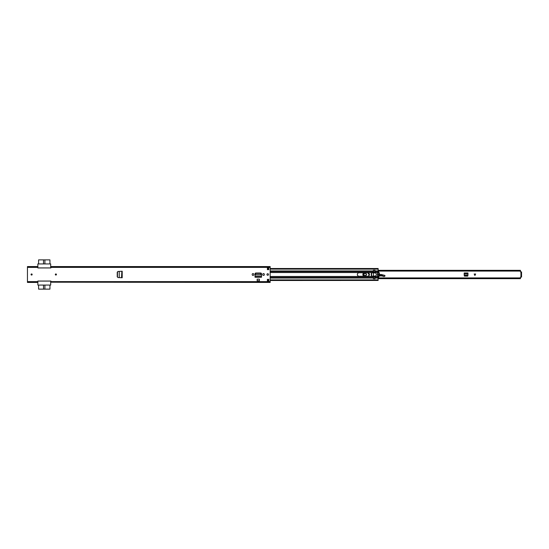 <?xml version="1.0" encoding="UTF-8"?>
<svg xmlns="http://www.w3.org/2000/svg" width="549" height="549" viewBox="0 0 549 549"><rect width="100%" height="100%" fill="white"/><g stroke="black" fill="none" stroke-linecap="round" stroke-linejoin="round"><path stroke-width="0.82" d="M117.362 276.909L118.001 277.547L117.232 276.847L117.232 272.153L118.001 271.453L117.356 272.146L117.362 276.909M118.104 271.453L122.194 271.233L122.194 277.767L119.222 277.609L119.229 271.398L118.104 271.453L117.465 272.146L117.465 276.909L118.001 277.547L119.229 277.602L118.104 277.547M122.194 277.767L121.528 277.732L121.864 271.261M268.516 274.5A0.782 0.782 0 0 0 267.74 273.718A0.782 0.782 0 0 0 266.958 274.5A0.782 0.782 0 0 0 267.74 275.282A0.782 0.782 0 0 0 268.516 274.5M252.204 274.624A0.796 0.796 0 0 0 253 275.42A0.796 0.796 0 0 0 253.803 274.624L253.803 274.376A0.796 0.796 0 0 0 253 273.58A0.796 0.796 0 0 0 252.204 274.376L252.204 274.624M262.745 274.624A0.796 0.796 0 0 0 263.541 275.42A0.796 0.796 0 0 0 264.344 274.624L264.344 274.376A0.796 0.796 0 0 0 263.541 273.58A0.796 0.796 0 0 0 262.745 274.376L262.745 274.624M56.437 274.5A0.556 0.556 0 0 0 55.881 273.944A0.556 0.556 0 0 0 55.325 274.5A0.556 0.556 0 0 0 55.881 275.056A0.556 0.556 0 0 0 56.437 274.5M32.165 274.5A0.556 0.556 0 0 0 31.609 273.944A0.556 0.556 0 0 0 31.053 274.5A0.556 0.556 0 0 0 31.609 275.056A0.556 0.556 0 0 0 32.165 274.5M268.777 279.352L268.777 281.438L267.39 281.438L267.39 279.352L268.777 279.352M267.39 269.648L267.39 267.562L268.777 267.562L268.777 269.648L267.39 269.648M37.854 266.574L27.45 266.574L27.45 267.377L37.854 267.377L37.854 267.953L50.892 267.953L50.892 266.574L270.163 266.574L270.163 282.179L50.892 282.2L50.892 281.047L37.854 281.047L37.854 281.623L27.45 281.623L27.45 282.426L37.854 282.426M27.45 267.377L27.45 281.623M261.516 276.717L261.516 273.862A0.851 0.851 0 0 0 260.658 273.011L255.882 273.011A0.851 0.851 0 0 0 255.031 273.862L255.031 277.128L261.516 277.128L261.502 276.504M257.165 279.139L259.382 279.139L259.382 280.779L257.165 280.779L257.165 279.139M50.892 282.2L270.163 282.426L50.892 282.2M27.45 266.821L37.854 266.821L27.45 266.821M27.45 282.179L37.854 282.179L27.45 282.2M50.892 266.821L270.163 266.821L50.892 266.8M267.39 268.084L268.777 268.084M268.777 280.916L267.39 280.916M261.516 276.703L261.516 277.231L255.031 277.231L255.031 276.717M255.045 276.442L255.031 277.115L255.045 276.442L261.502 276.442L261.427 274.946L255.12 274.946L255.045 276.463M255.141 274.761L261.399 274.761L260.521 273.429L256.006 273.429L255.175 274.177L255.12 275.008M261.399 274.761L261.372 273.965L260.521 273.217L256.006 273.217L255.141 274.548M261.399 274.548L261.427 275.008M121.864 277.739L122.194 271.233M50.68 267.953L50.68 263.925L37.854 263.925L37.854 267.912L50.68 267.912M50.68 281.088L37.854 281.088L37.854 285.075L50.68 285.075L50.68 281.047M49.938 263.925L49.938 259.869L44.908 259.869L44.908 263.925M43.522 263.925L43.522 259.869L38.595 259.869L38.595 263.925M43.522 259.869L44.908 259.869M38.595 285.075L38.595 289.131L43.522 289.131L43.522 285.075M44.908 285.075L44.908 289.131L49.938 289.131L49.938 285.075M44.908 289.131L43.522 289.131M56.273 274.5A0.391 0.391 0 0 0 55.881 274.109A0.391 0.391 0 0 0 55.49 274.5A0.391 0.391 0 0 0 55.881 274.891A0.391 0.391 0 0 0 56.273 274.5A0.391 0.391 0 0 1 55.881 274.891A0.391 0.391 0 0 1 55.49 274.5A0.391 0.391 0 0 0 55.881 274.891A0.391 0.391 0 0 0 56.273 274.5M32 274.5A0.391 0.391 0 0 0 31.609 274.109A0.391 0.391 0 0 0 31.218 274.5A0.391 0.391 0 0 0 31.609 274.891A0.391 0.391 0 0 0 32 274.5A0.391 0.391 0 0 1 31.609 274.891A0.391 0.391 0 0 1 31.218 274.5A0.391 0.391 0 0 0 31.609 274.891A0.391 0.391 0 0 0 32 274.5M367.7 276.25A1.75 1.75 0 0 0 369.456 274.5A1.75 1.75 0 0 0 367.7 272.75L359.101 272.75A1.75 1.75 0 0 0 357.351 274.5A1.75 1.75 0 0 0 359.101 276.25L367.7 276.25M270.163 270.945L373.354 270.945L373.183 272.764L371.309 272.942L371.309 276.058L373.354 276.408L373.354 278.727L375.022 278.727L375.022 276.463A0.35 0.35 0 0 1 375.241 276.12A1.736 1.736 0 0 0 375.241 272.88A0.35 0.35 0 0 1 375.022 272.551L375.022 270.945L378.137 270.945L377.801 272.537A6.231 6.231 0 0 0 377.801 276.463L378.137 280.374M373.354 270.945L373.354 270.273L375.022 270.273L375.022 270.945M270.163 280.45L378.137 280.45L270.163 280.491M375.022 276.463L377.801 276.463M378.137 268.626L378.137 270.945M270.163 268.509L378.137 268.509L270.163 268.55M378.117 277.238L378.096 277.128A6.677 6.677 0 0 1 377.815 276.339L377.815 276.339A6.677 6.677 0 0 1 377.561 274.541L377.561 274.459A6.677 6.677 0 0 1 377.815 272.661L378.048 272.661A6.458 6.458 0 0 1 378.124 272.428A0.35 0.35 0 0 1 378.755 272.373A4.509 4.509 0 0 1 378.892 272.661L379.181 272.764A4.728 4.728 0 0 1 379.181 276.229L378.892 276.339A4.509 4.509 0 0 1 378.755 276.621A0.35 0.35 0 0 1 378.124 276.572A6.458 6.458 0 0 1 378.048 276.339L378.186 276.353A2.079 2.079 0 0 0 378.968 276.092A3.644 3.644 0 0 1 379.002 276.072A3.644 3.644 0 0 0 378.968 276.092A2.079 2.079 0 0 1 378.186 276.353L378.028 276.271M378.117 277.17L378.645 277.218A4.728 4.728 0 0 0 379.139 276.339M373.402 278.727L373.402 276.387L374.96 276.387L374.96 278.659L373.402 278.659L374.96 278.659M374.96 276.181A1.716 1.716 0 0 0 375.351 276.058L373.402 276.387M373.402 276.339L374.96 276.229M374.96 272.613L373.402 272.613L373.402 270.341L374.96 270.341L374.96 272.764L373.402 272.764L373.402 276.229M373.402 272.764L374.96 272.661M373.402 272.935L375.344 272.935A1.716 1.716 0 0 0 374.96 272.819L375.344 272.935A1.716 1.716 0 0 1 375.351 276.058L373.402 276.058M378.892 276.339L378.94 276.229A4.509 4.509 0 0 0 378.94 272.764L378.892 272.661M378.014 276.229A6.458 6.458 0 0 1 378.014 272.764L377.815 272.661A6.677 6.677 0 0 1 378.096 271.865L377.932 272.174M379.139 272.661A4.728 4.728 0 0 0 378.645 271.782L378.062 271.872M379.043 273.031A0.35 0.35 0 0 1 379.016 273.32L379.016 275.68A0.35 0.35 0 0 1 379.043 275.962M377.945 275.955A0.35 0.35 0 0 1 377.986 275.701L377.986 273.292A0.35 0.35 0 0 1 377.945 273.045M373.402 272.812L371.598 272.812L371.598 276.181L371.495 272.812L371.495 276.181M373.402 276.181L371.598 276.181M464.763 276.126L464.241 275.612M467.906 275.612L467.384 276.126M475.66 274.013L474.912 275.509L474.171 274.013L475.66 274.013M464.406 276.126L467.741 276.126L467.981 272.983L464.166 272.983L464.406 276.126M521.028 271.947L520.438 271.837L520.438 270.334L378.137 270.334M378.137 278.288L520.438 278.288L520.438 277.163L521.028 277.053M378.137 270.712L520.438 270.712M520.438 278.288L520.438 278.666L378.137 278.666M521.55 272.174L521.55 277.101L521.028 277.101L521.028 276.579L521.55 276.579M521.028 272.174L521.028 276.579M467.981 273.704L467.94 274.98L464.207 274.98L464.166 273.704L467.981 273.704M467.913 275.461L467.391 275.921L464.674 275.914L464.234 275.461M366.416 274.541A1.352 1.352 0 0 1 365.023 275.852A1.352 1.352 0 0 1 363.719 274.459A1.352 1.352 0 0 1 365.112 273.148A1.352 1.352 0 0 1 366.416 274.541M366.526 274.548C365.49 276.394 364.522 276.36 363.61 274.452C364.639 272.606 365.613 272.64 366.526 274.548M366.313 274.541C365.538 272.901 364.701 272.88 363.822 274.459C364.598 276.099 365.435 276.12 366.313 274.541M368.413 276.099L368.578 275.481L368.756 275.9M384.369 276.538L383.168 276.483L384.369 276.538L385.034 275.831L384.774 275.406L381.72 274.603A2.772 2.772 0 0 0 380.937 274.521L379.51 274.562M385.034 275.831L384.712 275.385L385.034 275.831M384.863 276.181L384.966 275.831M383.264 276.408L382.639 275.975L383.168 276.483M373.354 277.911L373.354 277.526M378.68 274.589L378.33 274.603M379.29 275.927A3.644 3.644 0 0 1 382.578 276.072A3.644 3.644 0 0 0 379.29 275.927M379.05 275.927L382.639 275.982L382.687 274.857M384.712 275.481L379.503 274.665M369.491 274.287C367.988 274.171 367.809 273.628 368.955 272.654M364.57 272.75L364.481 272.757C362.587 273.786 362.518 274.919 364.282 276.161L364.646 276.25M362.868 274.418A1.839 1.839 0 0 1 364.083 272.75A1.839 1.839 0 0 0 364.22 276.25A1.839 1.839 0 0 1 362.868 274.418M369.429 274.198A0.782 0.782 0 0 1 368.509 272.949A0.782 0.782 0 0 0 369.429 274.198M366.279 274.5A1.215 1.215 0 0 1 365.064 275.715A1.215 1.215 0 0 1 363.857 274.5A1.215 1.215 0 0 1 365.064 273.285A1.215 1.215 0 0 1 366.279 274.5M50.892 281.623L270.163 281.623M50.892 267.377L270.163 267.377M261.516 277.115L255.031 277.115M122.159 277.739L122.159 271.261M55.408 274.5A0.474 0.474 0 0 1 55.881 274.026A0.474 0.474 0 0 1 56.362 274.5A0.474 0.474 0 0 1 55.881 274.974A0.474 0.474 0 0 1 55.408 274.5M31.135 274.5A0.474 0.474 0 0 1 31.609 274.026A0.474 0.474 0 0 1 32.089 274.5A0.474 0.474 0 0 1 31.609 274.974A0.474 0.474 0 0 1 31.135 274.5M270.163 272.537L373.354 272.537M270.163 276.463L373.354 276.463M270.163 276.641L373.354 276.641M270.163 277.595L373.354 277.595M270.163 278.055L373.354 278.055M270.163 272.359L373.354 272.359M270.163 271.405L373.354 271.405M267.39 279.894L268.777 279.894M270.163 279.894L378.137 279.894M375.022 278.055L378.137 278.055M375.022 276.641L377.863 276.641M375.022 277.595L378.137 277.595M375.022 272.537L377.801 272.537M375.022 272.359L377.863 272.359M375.022 271.405L378.137 271.405M267.39 269.106L268.777 269.106M270.163 269.106L378.137 269.106M374.96 277.266L373.402 277.266M373.402 278.446L374.96 278.446M374.96 270.547L373.402 270.547M373.402 271.734L374.96 271.734M373.402 277.073L374.96 277.073M374.96 276.971L373.402 276.971M374.96 271.927L373.402 271.927M373.402 272.029L374.96 272.029M520.946 271.947L520.946 277.053M521.028 272.421L521.55 272.421M464.166 273.505L467.981 273.505L464.166 273.519M464.214 275.063L467.933 275.063M474.995 275.344L474.995 274.013M474.83 274.013L474.83 275.344M380.937 274.624L380.937 274.521A2.772 2.772 0 0 1 381.72 274.603L381.692 274.706M378.172 276.25L378.968 276.092M378.68 274.692L378.33 274.706M384.334 276.456L384.822 276.099M267.39 280.45L268.777 280.45M267.39 280.491L268.777 280.491M267.39 268.55L268.777 268.55M267.39 268.509L268.777 268.509M378.137 277.911L520.438 277.911M378.137 271.089L520.438 271.089M521.028 271.899L521.55 271.899"/></g></svg>
